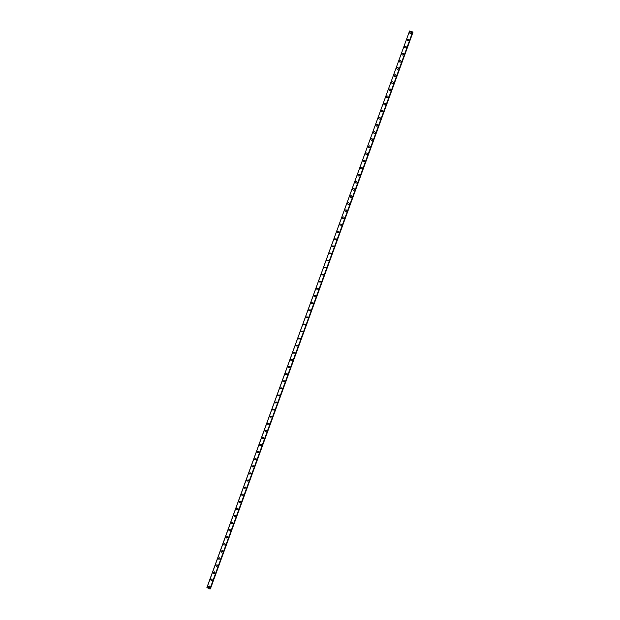 <?xml version="1.0" encoding="UTF-8"?>
<svg xmlns="http://www.w3.org/2000/svg" width="620" height="620" viewBox="0 0 620 620"><rect width="100%" height="100%" fill="white"/><g stroke="black" fill="none" stroke-linecap="round" stroke-linejoin="round"><path stroke-width="0.93" d="M209.754 587.249L208.653 587.737L208.157 586.512L209.266 586.032L209.754 587.249L208.653 587.737L208.157 586.512L209.266 586.032M212.335 580.165L211.203 580.638L210.73 579.429L211.87 578.956L212.335 580.165L211.203 580.638L210.738 579.421L211.87 578.956M214.915 573.074L213.761 573.531L213.311 572.337L214.474 571.88L214.915 573.074L213.761 573.531L213.311 572.337L214.474 571.88M217.496 565.982L216.31 566.432L215.892 565.254L217.085 564.804L217.496 565.982L216.31 566.432L215.892 565.254L217.085 564.812M220.077 558.891L218.868 559.325L218.472 558.171L219.689 557.736L220.077 558.891L218.868 559.325L218.472 558.163L219.689 557.736M222.658 551.8L221.417 552.226L221.053 551.079L222.293 550.661L222.658 551.8L221.417 552.226L221.053 551.079L222.293 550.661M225.238 544.709L223.975 545.12L223.626 543.996L224.897 543.593L225.238 544.709L223.975 545.12L223.634 543.996L224.897 543.593M227.819 537.618L226.533 538.013L226.207 536.904L227.501 536.517L227.819 537.618L226.533 538.013L226.207 536.904L227.501 536.517M230.4 530.526L229.09 530.906L228.788 529.813L230.105 529.449L230.4 530.526L229.09 530.906L228.788 529.813L230.105 529.449M232.981 523.435L231.647 523.792L231.369 522.73L232.709 522.373L232.981 523.435L231.647 523.792L231.369 522.73L232.709 522.373M235.561 516.344L234.205 516.685L233.949 515.639L235.313 515.298L235.561 516.344L234.205 516.685L233.949 515.639L235.313 515.305M238.142 509.253L236.763 509.578L236.53 508.547L237.91 508.229L238.142 509.253L236.77 509.578L236.53 508.547L237.91 508.229M240.723 502.161L239.328 502.464L239.111 501.456L240.513 501.154L240.723 502.161L239.328 502.464L239.111 501.456L240.513 501.154M243.311 495.062L241.893 495.357L241.692 494.373L243.11 494.086L243.311 495.062L241.893 495.357L241.692 494.373L243.11 494.078M245.892 487.971L244.451 488.242L244.272 487.281L245.714 487.01L245.892 487.971L244.458 488.242L244.272 487.281L245.714 487.01M248.473 480.872L247.016 481.136L246.853 480.19L248.31 479.934L248.473 480.872L247.024 481.136L246.853 480.19L248.31 479.934M251.054 473.781L249.589 474.021L249.434 473.099L250.906 472.858L251.054 473.781L249.589 474.021L249.434 473.099L250.906 472.858M253.634 466.682L252.154 466.914L252.015 466.007L253.503 465.783L253.634 466.682L252.154 466.914L252.015 466.007L253.503 465.783M256.223 459.591L254.719 459.8L254.595 458.909L256.099 458.707L256.223 459.591L254.719 459.8L254.595 458.909L256.099 458.707M258.803 452.492L257.292 452.685L257.176 451.817L258.695 451.631L258.803 452.492L257.292 452.685L257.176 451.817L258.695 451.631M261.384 445.4L259.858 445.579L259.757 444.726L261.291 444.548L261.384 445.4L259.858 445.579L259.757 444.726L261.291 444.548M263.965 438.301L262.43 438.464L262.338 437.635L263.887 437.472L263.965 438.301L262.43 438.464L262.345 437.635L263.887 437.472M266.553 431.202L265.004 431.35L264.926 430.536L266.476 430.396L266.553 431.202L265.004 431.35L264.926 430.536L266.476 430.396M269.134 424.103L267.577 424.243L267.507 423.445L269.072 423.313L269.134 424.103L267.577 424.243L267.507 423.445L269.072 423.313M271.723 417.004L270.149 417.128L270.088 416.353L271.661 416.229L271.723 417.004L270.149 417.128L270.088 416.353L271.661 416.229M274.303 409.905L272.722 410.014L272.668 409.254L274.257 409.154L274.303 409.905L272.722 410.014L272.668 409.254L274.257 409.154M276.884 402.806L275.296 402.907L275.249 402.155L276.846 402.07L276.884 402.806L275.296 402.907L275.257 402.155L276.846 402.07M279.473 395.707L277.869 395.793L277.838 395.064L279.442 394.987L279.473 395.707L277.869 395.793L277.838 395.064L279.434 394.987M282.053 388.608L280.449 388.678L280.418 387.965L282.03 387.895L282.053 388.608L280.449 388.678L280.418 387.965L282.03 387.895M284.642 381.509L283.022 381.571L282.999 380.866L284.619 380.812L284.642 381.509L283.022 381.571L282.999 380.866L284.619 380.812M287.223 374.41L285.603 374.457L285.588 373.775L287.207 373.728L287.223 374.41L285.603 374.457L285.588 373.775L287.207 373.728M289.811 367.303L288.176 367.342L288.168 366.676L289.803 366.637L289.811 367.303L288.176 367.342L288.168 366.676L289.803 366.637M292.392 360.204L290.757 360.236L290.749 359.577L292.392 359.553L292.392 360.204L290.757 360.236L290.749 359.577L292.392 359.553M294.981 353.106L293.338 353.121L293.338 352.478L294.981 352.462L294.981 353.106L293.338 353.121L293.338 352.478L294.981 352.462M297.561 345.999L295.918 346.007L295.918 345.379L297.569 345.371L297.561 345.999L295.918 346.007L295.918 345.379L297.569 345.371M300.15 338.9L298.491 338.9L298.499 338.28L300.158 338.288L300.15 338.9L298.491 338.9L298.499 338.28L300.158 338.288M302.738 331.793L301.072 331.785L301.088 331.181L302.746 331.196L302.731 331.793L301.072 331.785L301.088 331.181L302.746 331.196M305.319 324.686L303.653 324.671L303.668 324.082L305.335 324.105L305.319 324.686L303.653 324.671L303.668 324.082L305.335 324.105M307.908 317.587L306.233 317.564L306.257 316.983L307.923 317.006L307.908 317.587L306.233 317.564L306.257 316.983L307.923 317.006M310.488 310.481L308.814 310.45L308.838 309.876L310.512 309.915L310.488 310.481L308.822 310.45L308.838 309.876L310.512 309.915M313.077 303.374L311.403 303.335L311.426 302.777L313.1 302.824L313.077 303.374L311.403 303.335L311.426 302.777L313.1 302.824M315.665 296.275L313.983 296.221L314.007 295.678L315.688 295.724L315.665 296.275L313.983 296.221L314.007 295.678L315.688 295.724M318.246 289.168L316.564 289.114L316.595 288.571L318.277 288.633L318.246 289.168L316.564 289.114L316.595 288.571L318.277 288.633M320.835 282.061L319.145 281.999L319.176 281.472L320.865 281.534L320.835 282.061L319.145 281.999L319.176 281.472L320.865 281.534M323.423 274.954L321.733 274.885L321.764 274.365L323.454 274.435L323.423 274.954L321.733 274.885L321.764 274.365L323.454 274.435M326.012 267.848L324.314 267.77L324.353 267.267L326.043 267.336L326.012 267.848L324.314 267.77L324.353 267.267L326.043 267.336M328.6 260.741L326.895 260.663L326.934 260.16L328.639 260.245L328.6 260.741L326.895 260.663L326.934 260.16L328.631 260.237M331.181 253.626L329.483 253.549L329.522 253.053L331.227 253.138L331.181 253.626L329.483 253.549L329.522 253.053L331.219 253.138M333.769 246.52L332.064 246.435L332.103 245.954L333.808 246.039L333.769 246.52L332.064 246.435L332.111 245.954L333.816 246.039M336.358 239.413L334.653 239.32L334.692 238.847L336.404 238.94L336.358 239.413L334.653 239.32L334.692 238.847L336.404 238.94M338.946 232.306L337.233 232.206L337.28 231.74L338.993 231.841L338.946 232.306L337.233 232.206L337.28 231.74L338.993 231.841M341.535 225.192L339.822 225.091L339.869 224.634C340.519 223.804 341.093 223.835 341.581 224.742L341.535 225.192L339.822 225.091L339.869 224.634C340.519 223.804 341.093 223.835 341.581 224.742M344.123 218.085C343.464 218.922 342.891 218.883 342.403 217.976L342.449 217.527C343.116 216.69 343.681 216.729 344.17 217.636L344.123 218.085C343.464 218.922 342.891 218.883 342.411 217.976L342.449 217.527C343.116 216.69 343.681 216.729 344.17 217.636M346.712 210.978C346.045 211.815 345.472 211.776 344.991 210.87L345.038 210.42C345.704 209.583 346.278 209.622 346.758 210.537L346.712 210.971C346.045 211.808 345.472 211.776 344.991 210.862L345.038 210.42C345.704 209.583 346.278 209.622 346.758 210.537M347.58 203.755L347.626 203.313C348.293 202.476 348.866 202.515 349.347 203.43L349.3 203.864C348.626 204.701 348.053 204.662 347.58 203.748L347.626 203.313C348.293 202.476 348.866 202.515 349.347 203.43M351.889 196.749C351.215 197.594 350.641 197.555 350.161 196.633L350.215 196.207C350.889 195.362 351.463 195.401 351.935 196.323L351.889 196.749C351.215 197.594 350.641 197.555 350.161 196.641L350.215 196.207C350.889 195.362 351.463 195.401 351.935 196.323M352.803 189.1C353.478 188.255 354.051 188.294 354.524 189.224L354.477 189.642C353.795 190.487 353.222 190.449 352.749 189.526L352.803 189.1M354.477 189.642C353.795 190.487 353.222 190.449 352.749 189.518L352.796 189.1C353.478 188.255 354.051 188.294 354.524 189.224M357.066 182.528C356.384 183.373 355.803 183.334 355.338 182.404L355.384 181.993C356.066 181.141 356.647 181.187 357.112 182.117L357.066 182.528C356.384 183.373 355.81 183.334 355.338 182.404L355.384 181.993C356.066 181.141 356.647 181.187 357.112 182.117M359.654 175.413C358.965 176.266 358.391 176.227 357.926 175.29L357.972 174.879C358.662 174.034 359.236 174.073 359.701 175.011L359.654 175.413C358.965 176.266 358.391 176.227 357.926 175.29L357.972 174.879C358.662 174.034 359.236 174.073 359.701 175.011M362.243 168.307C361.553 169.151 360.972 169.113 360.507 168.175L360.561 167.772C361.251 166.919 361.832 166.966 362.289 167.904L362.243 168.307C361.553 169.159 360.972 169.113 360.514 168.175L360.561 167.772C361.251 166.919 361.832 166.966 362.289 167.904M364.831 161.192C364.134 162.045 363.56 161.998 363.095 161.06L363.149 160.665C363.847 159.805 364.421 159.851 364.878 160.797L364.831 161.192C364.134 162.045 363.56 161.998 363.095 161.06L363.149 160.665C363.847 159.805 364.421 159.851 364.878 160.797M367.42 154.078C366.722 154.93 366.141 154.892 365.684 153.946L365.738 153.551C366.435 152.698 367.017 152.745 367.474 153.69L367.42 154.078C366.722 154.93 366.141 154.892 365.684 153.946L365.738 153.551C366.435 152.698 367.009 152.737 367.474 153.69M370.008 146.963C369.311 147.824 368.729 147.777 368.272 146.832L368.327 146.444C369.024 145.584 369.605 145.63 370.062 146.576L370.008 146.963C369.311 147.824 368.729 147.777 368.272 146.832L368.327 146.444C369.024 145.584 369.605 145.63 370.062 146.576M372.597 139.849C371.892 140.709 371.31 140.662 370.861 139.709L370.915 139.329C371.62 138.469 372.202 138.516 372.651 139.469L372.597 139.849C371.892 140.709 371.318 140.662 370.861 139.709L370.915 139.329C371.62 138.469 372.194 138.516 372.651 139.469M375.185 132.734C374.48 133.595 373.899 133.548 373.449 132.595L373.504 132.223C374.209 131.355 374.79 131.401 375.24 132.362L375.185 132.734C374.48 133.595 373.899 133.548 373.449 132.595L373.504 132.223C374.209 131.355 374.79 131.401 375.24 132.362M377.774 125.62C377.069 126.48 376.487 126.433 376.038 125.48L376.092 125.108C376.805 124.24 377.386 124.294 377.828 125.248L377.774 125.62C377.069 126.48 376.487 126.433 376.038 125.48L376.092 125.108C376.805 124.24 377.386 124.287 377.828 125.248M380.37 118.505C379.649 119.366 379.068 119.319 378.626 118.358L378.68 117.994C379.394 117.126 379.975 117.18 380.424 118.141L380.37 118.505C379.649 119.366 379.068 119.319 378.626 118.358L378.68 117.994C379.394 117.126 379.975 117.18 380.417 118.141M381.269 110.887C381.99 110.011 382.571 110.066 383.013 111.026L382.959 111.383C382.238 112.251 381.656 112.205 381.215 111.243L381.269 110.887M382.959 111.391C382.238 112.259 381.656 112.205 381.215 111.243L381.269 110.879C381.99 110.011 382.571 110.066 383.013 111.026M385.547 104.269C384.826 105.136 384.245 105.09 383.803 104.121L383.858 103.773C384.578 102.897 385.16 102.951 385.601 103.92L385.547 104.269C384.826 105.144 384.245 105.09 383.803 104.129L383.858 103.773C384.578 102.897 385.16 102.951 385.601 103.92M388.135 97.154C387.415 98.022 386.834 97.976 386.392 97.007L386.446 96.658C387.175 95.782 387.756 95.837 388.19 96.805L388.135 97.154C387.415 98.022 386.834 97.976 386.392 97.007L386.446 96.658C387.175 95.782 387.756 95.837 388.19 96.805M390.732 90.04C390.003 90.907 389.414 90.861 388.98 89.892L389.035 89.544C389.763 88.668 390.344 88.722 390.786 89.691L390.724 90.032C390.003 90.907 389.414 90.861 388.98 89.885L389.035 89.544C389.763 88.668 390.344 88.714 390.778 89.691M393.32 82.917C392.584 83.793 392.003 83.746 391.569 82.77L391.623 82.429C392.359 81.553 392.94 81.6 393.375 82.576L393.32 82.917C392.584 83.793 392.003 83.746 391.569 82.77L391.623 82.429C392.359 81.553 392.94 81.6 393.375 82.576M395.909 75.803C395.173 76.678 394.591 76.624 394.157 75.648L394.212 75.315C394.948 74.439 395.529 74.485 395.963 75.462L395.909 75.803C395.173 76.678 394.591 76.632 394.157 75.648L394.212 75.315C394.948 74.431 395.529 74.485 395.963 75.462M398.497 68.681C397.761 69.556 397.18 69.51 396.746 68.533L396.8 68.2C397.544 67.317 398.125 67.371 398.552 68.355L398.497 68.681C397.761 69.564 397.18 69.51 396.746 68.533L396.8 68.2C397.544 67.317 398.125 67.371 398.552 68.347M401.094 61.558C400.35 62.442 399.768 62.395 399.334 61.411L399.389 61.085C400.132 60.202 400.721 60.256 401.148 61.233L401.094 61.558C400.35 62.442 399.768 62.395 399.334 61.411L399.396 61.085C400.132 60.202 400.721 60.248 401.148 61.233M403.682 54.444C402.938 55.327 402.357 55.273 401.93 54.289L401.985 53.963C402.729 53.087 403.31 53.134 403.736 54.118L403.682 54.444C402.938 55.327 402.357 55.273 401.93 54.289L401.985 53.971C402.729 53.08 403.31 53.134 403.736 54.118M406.271 47.322C405.526 48.205 404.945 48.159 404.519 47.174L404.573 46.849C405.317 45.965 405.906 46.02 406.332 47.004L406.271 47.322C405.526 48.205 404.945 48.159 404.519 47.174L404.573 46.849C405.317 45.965 405.906 46.02 406.332 47.004M408.867 40.199C408.115 41.091 407.534 41.036 407.107 40.052L407.162 39.734C407.914 38.851 408.503 38.897 408.921 39.889L408.867 40.199C408.115 41.091 407.534 41.036 407.107 40.052L407.162 39.734C407.914 38.843 408.495 38.897 408.921 39.889M411.455 33.085C410.704 33.968 410.122 33.922 409.696 32.93L409.75 32.62C410.51 31.729 411.091 31.783 411.51 32.775L411.455 33.085C410.704 33.968 410.122 33.922 409.696 32.93L409.75 32.62C410.502 31.729 411.091 31.775 411.51 32.767M409.564 31L206.902 587.52L209.909 588.977L412.881 32.054L409.564 31L206.972 587.62M412.874 32.062L210.18 588.946M412.819 32.224L210.381 588.791L412.936 32.294M412.688 31.853L209.909 588.977M412.85 31.961L210.103 589M412.959 32.318L210.42 588.791"/></g></svg>
